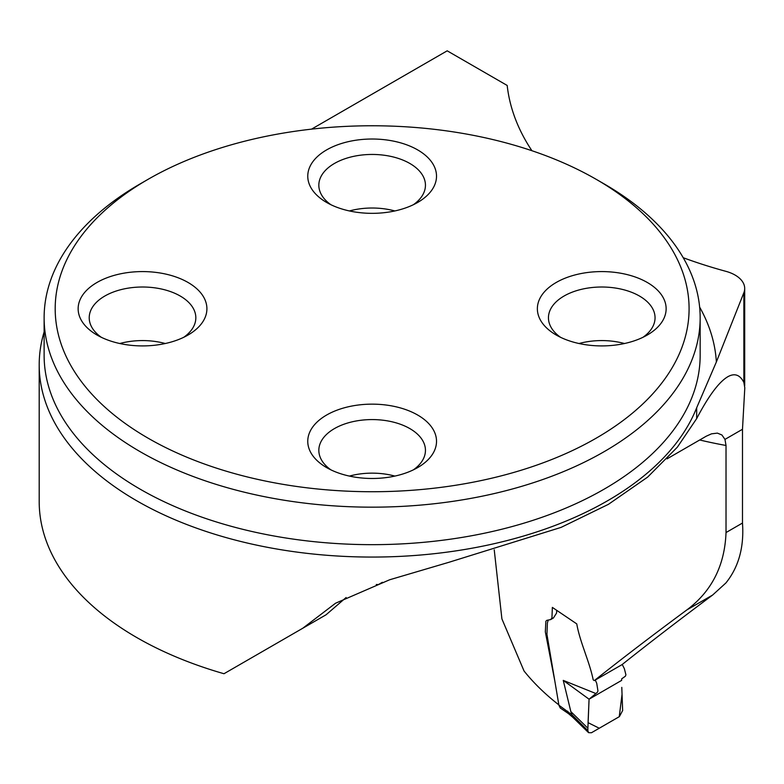 <?xml version="1.0" encoding="UTF-8"?>
<svg xmlns="http://www.w3.org/2000/svg" width="784" height="784" viewBox="0 0 784 784"><rect width="100%" height="100%" fill="white"/><g stroke="black" fill="none" stroke-linecap="round" stroke-linejoin="round"><path stroke-width="1.18" d="M667.017 458.856L706.237 436.208L711.509 433.836L717.389 433.121L721.917 434.983L724.975 439.393L726.023 445.479L726.023 532.552L742.487 523.046C744.192 547.134 738.665 567.106 725.896 582.963L712.646 595.027C679.258 619.928 649.054 643.125 622.055 664.616L594.301 680.62L593.194 679.836C589.499 661.588 579.768 641.606 576.769 623.897L552.357 607.394L551.946 617.968L550.662 619.585L546.781 620.35L545.86 621.291L545.331 631.865L554.778 680.757M311.552 129.135L447.194 50.823L507.189 85.456A382.964 221.098 0 0 0 531.905 150.704M683.227 257.72A382.964 221.098 0 0 0 725.896 271.333A32.801 18.934 0 0 1 744.692 288.463A32.801 18.934 0 0 1 743.869 292.687L743.869 382.455C740.008 374.762 734.637 372.861 727.748 376.771C718.908 382.033 708.54 395.979 696.672 418.597L677.366 447.154L647.643 477.103L608.433 504.328L561.109 527.377L448.977 562.275L389.668 579.768L335.562 603.219L302.751 628.258L223.989 673.73A332.935 192.217 0 0 1 39.2 501.584L39.2 364.844A332.935 192.217 0 0 0 136.72 500.77A332.935 192.217 0 0 0 464.177 549.574A332.935 192.217 0 0 0 696.672 407.778L716.36 361.983L743.869 292.687M494.234 549.809L501.897 618.86L524.045 670.996A332.122 191.747 180 0 0 558.855 704.885M726.023 532.552C724.769 565.558 711.715 591.342 686.853 609.923C652.425 635.373 621.575 658.932 594.301 680.62M302.751 628.258L326.036 614.803L346.116 597.516M742.487 523.046L742.487 429.279L744.8 387.825L743.869 382.455M286.268 637.774L326.036 614.803M376.291 584.501A86.103 49.715 180 0 1 378.417 584.57L382.367 582.287M596.252 179.36L604.082 183.877A328.016 189.385 180 0 1 604.092 183.877A328.016 189.385 180 0 1 700.161 317.785A328.016 189.385 180 0 1 497.664 492.754A328.016 189.385 180 0 1 140.199 451.702A328.016 189.385 180 0 1 44.12 317.785A328.016 189.385 180 0 1 140.189 183.877L148.019 179.36A316.952 182.986 180 0 1 596.252 179.36A316.952 182.986 180 0 1 596.261 179.36A316.952 182.986 180 0 1 596.252 438.138A316.952 182.986 180 0 1 148.029 438.138A316.952 182.986 180 0 1 148.019 179.36M188.042 282.465A64.376 37.162 0 0 0 97.01 282.465A64.376 37.162 0 0 0 97.01 335.033L97.01 335.033A64.376 37.162 0 0 0 188.042 335.033A64.376 37.162 0 0 0 188.042 282.465M417.656 415.03A64.376 37.162 180 0 1 417.656 467.597A64.376 37.162 180 0 1 326.624 467.597L326.624 467.597A64.376 37.162 180 0 1 326.624 415.03A64.376 37.162 180 0 1 417.656 415.03M417.656 149.901A64.376 37.162 180 0 1 417.656 202.458A64.376 37.162 180 0 1 326.624 202.458L326.624 202.458A64.376 37.162 180 0 1 326.624 149.901A64.376 37.162 180 0 1 417.656 149.901M647.27 282.465A64.376 37.162 0 0 0 556.238 282.465A64.376 37.162 0 0 0 556.228 335.033A64.376 37.162 0 0 0 556.238 335.033A64.376 37.162 0 0 0 647.27 335.033A64.376 37.162 0 0 0 647.27 282.465M349.399 210.955A53.302 30.772 180 0 1 394.871 210.955M330.907 204.722A53.302 30.772 180 0 1 318.833 185.22A53.302 30.772 180 0 1 372.135 154.448A53.302 30.772 180 0 1 425.447 185.22A53.302 30.772 180 0 1 413.374 204.722M579.013 343.519A53.302 30.772 180 0 1 624.485 343.519M560.521 337.287A53.302 30.772 180 0 1 548.447 317.785A53.302 30.772 180 0 1 601.749 287.013A53.302 30.772 180 0 1 655.052 317.785A53.302 30.772 180 0 1 642.988 337.287M349.399 476.084A53.302 30.772 180 0 1 394.871 476.084M330.907 469.851A53.302 30.772 180 0 1 318.833 450.359A53.302 30.772 180 0 1 372.135 419.577A53.302 30.772 180 0 1 425.447 450.359A53.302 30.772 180 0 1 413.374 469.851M119.785 343.519A53.302 30.772 180 0 1 165.267 343.519M101.293 337.287A53.302 30.772 180 0 1 89.219 317.785A53.302 30.772 180 0 1 142.521 287.013A53.302 30.772 180 0 1 195.833 317.785A53.302 30.772 180 0 1 183.76 337.287M44.12 331.926A332.935 192.217 0 0 0 39.2 364.844M595.281 680.051L596.722 683.285L597.957 690.92L597.349 692.311L589.068 699.201L587.892 728.209L570.86 711.637L563.255 680.385L595.722 693.468M622.241 664.46L624.358 668.674L625.916 674.799L625.377 676.229L621.683 678.846L621.653 680.385L589.068 699.201L588.069 722.662L599.26 728.238L619.252 716.703L622.055 694.222M568.459 713.607L560.266 708.001L558.914 705.218L571.948 714.792L570.86 711.637M551.779 618.36L553.406 617.998L556.542 613.098L556.709 610.55M553.406 617.998L550.662 619.585M558.914 705.218L546.938 634.325L547.399 622.908L548.261 620.046M589.068 699.201L563.255 680.385M571.948 714.792L587.843 730.629L588.588 732.668L591.45 732.746L619.389 716.615L622.643 710.529L621.79 687.372M587.892 728.209L587.843 730.629M567.714 711.186L568.537 713.656M572.075 715.273L572.702 717.203M726.023 445.479A332.122 191.747 180 0 1 699.7 439.991M724.975 439.393L742.487 429.279M712.646 595.027L686.853 609.923M44.12 317.785L44.12 355.279A328.016 189.385 0 0 0 140.199 489.196A328.016 189.385 0 0 0 497.664 530.249A328.016 189.385 0 0 0 700.161 355.279L700.161 317.785M696.672 407.778L696.672 418.597M699.642 307.112A344.421 198.852 180 0 1 716.36 361.983M596.261 179.36L604.092 183.877M744.692 385.757L744.692 288.463M568.39 713.548L572.653 717.164M588.421 732.511L572.614 717.125"/></g></svg>
